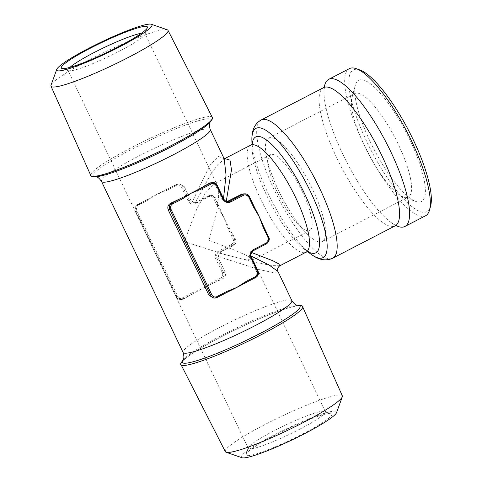 <?xml version="1.0" encoding="UTF-8"?>
<svg xmlns="http://www.w3.org/2000/svg" width="482" height="482" viewBox="0 0 482 482"><rect width="100%" height="100%" fill="white"/><g stroke="black" fill="none" stroke-linecap="round" stroke-linejoin="round"><path stroke-width="0.36" stroke-dasharray="2.41 1.81" d="M279.795 265.805L272.372 265.618L257.527 262.865L219.274 253.381L218.268 256.52L218.701 258.695L225.142 272.197C226.082 275.186 225.142 277.439 222.316 278.951A60.25 7.097 -25.5 0 0 211.369 284.157A60.25 7.097 -25.5 0 0 201.699 289.025A60.25 7.097 -25.5 0 0 192.613 293.863A60.25 7.097 -25.5 0 0 183.636 298.985L181.961 299.485L177.858 296.677L137.075 211.176C135.99 208.194 136.484 205.959 138.557 204.476A60.25 7.097 154.5 0 1 147.54 199.361A60.25 7.097 154.5 0 1 148.119 199.042A60.25 7.097 154.5 0 1 156.626 194.517A60.25 7.097 154.5 0 1 165.7 189.944A60.25 7.097 154.5 0 1 166.296 189.649A60.25 7.097 154.5 0 1 177.243 184.449L179.418 183.919L184.359 186.691L190.794 200.193L192.228 201.922L195.379 202.976L193.662 203.055A5.019 4.802 -92.5 0 1 189.143 200.265L190.794 200.193M218.268 256.52L259.394 269.643L273.764 272.692L277.927 271.432M251.092 256.02L249.224 255.153L250.23 252.014L251.953 250.598L264.853 243.922C267.45 242.187 268.39 239.934 267.673 237.168A60.25 16.014 -117.4 0 0 263.684 226.691L268.655 237.126A5.019 4.802 -92.5 0 1 266.504 243.85L264.853 243.922M245.838 282.609L245.784 282.639A60.25 7.097 -25.5 0 0 254.761 277.524C256.834 276.041 257.334 273.812 256.243 270.824L249.803 257.328L249.224 255.153M213.9 298.081L216.075 297.551A60.25 7.097 -25.5 0 0 227.028 292.351A60.25 7.097 -25.5 0 0 227.082 292.321M226.281 201.253L226.191 201.621L223.184 200.56L221.901 198.825L215.46 185.323L211.357 182.515M223.184 200.56L223.515 198.578M223.967 158.301L224.154 158.692L218.292 156.385L209.736 165.537L192.228 201.922M224.913 158.578L217.701 164.778L210.176 175.249L195.24 202.982L197.24 202.47L210.134 195.794L211.996 195.276L215.912 198.096A60.25 16.014 -117.4 0 0 219.9 208.573A60.25 16.014 -117.4 0 0 224.293 218.4A60.25 16.014 -117.4 0 0 229.269 228.209A60.25 16.014 -117.4 0 0 235.228 238.596C236.692 241.325 236.198 243.561 233.746 245.296L220.852 251.972L219.274 253.381M224.431 158.777L224.829 158.584M227.239 201.5L226.191 201.621M254.345 207.109A60.25 16.014 -117.4 0 0 254.315 207.055A60.25 16.014 -117.4 0 0 248.357 196.668L243.386 193.897M250.23 252.014L251.628 252.514M324.308 87.14A82.844 22.015 -117.4 0 0 323.97 93.116A82.844 22.015 -117.4 0 0 342.714 153.981A82.844 22.015 -117.4 0 0 390.908 222.395A82.844 22.015 -117.4 0 0 395.981 225.564M349.414 68.619A82.844 22.015 -117.4 0 0 363.446 143.244A82.844 22.015 -117.4 0 0 425.594 215.755M300.744 305.546A67.601 7.959 -25.5 0 0 299.611 305.54A67.601 7.959 -25.5 0 0 236.355 329.254A67.601 7.959 -25.5 0 0 181.316 362.512M215.912 198.096L214.924 198.138L219.9 208.573L218.75 209.031L224.293 218.4L228.119 228.667L233.095 239.096A4.019 3.844 -92.5 0 1 231.372 244.482L218.479 251.158A6.025 5.766 87.5 0 0 215.894 259.226L222.335 272.728A4.019 3.844 -92.5 0 1 220.611 278.108L221.334 278.994L211.369 284.157L210.646 283.265L201.699 289.025L191.89 292.978L192.613 293.863L182.648 299.027L183.636 298.985M302.533 192.053A42.675 11.345 62.6 0 1 309.757 230.498A42.675 11.345 62.6 0 1 297.611 223.865A42.675 11.345 62.6 0 1 268.92 168.453A42.675 11.345 62.6 0 1 270.516 154.704A42.675 11.345 62.6 0 1 302.533 192.053M209.055 240.452L235.355 250.429L247.115 255.725L252.761 259.485L252.544 260.123L242.205 259.003L222.13 253.773L184.269 241.548L196.65 209.405L205.26 193.336L213.297 184.329L217.599 185.769L218.677 196.108L216.671 211.261L209.055 240.452M241.982 457.731A52.773 6.218 154.5 0 1 286.284 428.896A52.773 6.218 154.5 0 1 336.569 412.616M302.81 433.896A47.7 5.615 -25.5 0 0 331.417 413.52A47.7 5.615 -25.5 0 0 286.543 429.438A47.7 5.615 -25.5 0 0 245.922 454.297A47.7 5.615 -25.5 0 0 302.81 433.896M191.89 292.978L181.931 298.135A4.019 3.844 -92.5 0 1 176.773 296.316L135.99 210.815A4.019 3.844 -92.5 0 1 137.713 205.434L137.539 204.531L147.504 199.367L147.673 200.277L156.626 194.517L166.429 190.565L166.26 189.661L176.255 184.492L177.243 184.449M184.082 365.356A67.347 7.929 154.5 0 1 180.961 364.519A67.347 7.929 154.5 0 1 238.319 328.344A67.347 7.929 154.5 0 1 302.533 306.534A67.347 7.929 154.5 0 1 253.237 338.726A67.347 7.929 154.5 0 1 184.082 365.356M225.311 451.634A64.823 7.634 154.5 0 1 280.518 416.816A64.823 7.634 154.5 0 1 342.322 395.824M228.119 228.667L229.269 228.209L234.246 238.638L235.228 238.596M141.485 33.246A42.675 5.025 154.5 0 1 145.028 33.62A42.675 5.025 154.5 0 1 145.01 34.288A42.675 5.025 154.5 0 1 118.903 51.447A42.675 5.025 154.5 0 1 68.516 70.776A42.675 5.025 154.5 0 1 67.986 70.366A42.675 5.025 154.5 0 1 69.926 67.378M90.508 174.839A67.601 7.959 154.5 0 1 148.155 139.31A67.601 7.959 154.5 0 1 212.05 116.867M278.608 190.559A58.244 15.478 -117.4 0 0 305.715 232.481A58.244 15.478 -117.4 0 0 322.301 241.536A58.244 15.478 -117.4 0 0 312.432 189.071A58.244 15.478 -117.4 0 0 268.739 138.093A58.244 15.478 -117.4 0 0 266.564 156.861A58.244 15.478 -117.4 0 0 278.608 190.559M364.573 146.046A58.244 15.478 -117.4 0 0 403.44 196.981A58.244 15.478 -117.4 0 0 408.266 197.024A58.244 15.478 -117.4 0 0 395.234 138.183A58.244 15.478 -117.4 0 0 354.71 93.58A58.244 15.478 -117.4 0 0 351.956 97.551A58.244 15.478 -117.4 0 0 364.573 146.046M359.994 70.017A79.831 21.22 -117.4 0 0 366.898 141.871A79.831 21.22 -117.4 0 0 430.559 206.308M370.254 141.726A68.281 18.147 -117.4 0 0 415.821 201.44A68.281 18.147 -117.4 0 0 406.199 132.508A68.281 18.147 -117.4 0 0 355.463 84.862A68.281 18.147 -117.4 0 0 370.254 141.726M299.208 429.462A42.675 5.025 -25.5 0 0 325.332 411.634A42.675 5.025 -25.5 0 0 324.802 411.224A42.675 5.025 -25.5 0 0 284.651 425.473A42.675 5.025 -25.5 0 0 248.308 447.712A42.675 5.025 -25.5 0 0 248.29 448.381A42.675 5.025 -25.5 0 0 299.208 429.462M135.99 210.815L135.376 211.237C134.135 209.387 134.858 207.152 137.539 204.531L148.119 199.042M212.357 117.481A67.347 7.929 -25.5 0 0 209.242 116.644A67.347 7.929 -25.5 0 0 140.081 143.275A67.347 7.929 -25.5 0 0 90.785 175.466M167.218 29.764A64.823 7.634 -25.5 0 0 165.007 29.559A64.823 7.634 -25.5 0 0 101.792 53.538A64.823 7.634 -25.5 0 0 51.026 85.187M101.497 181.437A60.25 7.097 154.5 0 1 138.376 156.264A60.25 7.097 154.5 0 1 210.26 129.556M291.827 300.563A60.25 7.097 -25.5 0 0 219.943 327.272A60.25 7.097 -25.5 0 0 183.064 352.444M250.622 145.209A60.25 16.014 -117.4 0 0 260.828 199.488A60.25 16.014 -117.4 0 0 306.028 252.219M221.901 198.825L223.552 198.753A5.019 4.802 87.5 0 0 223.582 198.807M176.773 296.316L176.159 296.737L135.424 211.249L176.207 296.749L177.858 296.677M181.961 299.485L180.726 299.539C178.683 299.551 177.165 298.611 176.159 296.737L176.207 296.749A5.019 4.802 87.5 0 0 182.648 299.027L181.931 298.135M215.894 259.226L217.045 258.768A5.019 4.802 -92.5 0 1 219.196 252.044L220.852 251.972M222.316 278.951L221.334 278.994A5.019 4.802 87.5 0 0 223.485 272.27L217.045 258.768L218.701 258.695M248.357 196.668L249.339 196.626L254.315 207.055M218.479 251.158L219.196 252.044L232.095 245.368A5.019 4.802 87.5 0 0 234.246 238.638L233.095 239.096M298.135 305.371A65.269 7.688 -25.5 0 0 297.039 305.365A65.269 7.688 -25.5 0 0 222.202 335.135A65.269 7.688 -25.5 0 0 182.823 360.373M138.557 204.476L137.575 204.519A5.019 4.802 87.5 0 0 135.424 211.249L137.075 211.176M166.429 190.565L176.394 185.401A4.019 3.844 -92.5 0 1 181.551 187.227L187.992 200.723A6.025 5.766 87.5 0 0 195.722 203.452L208.622 196.777A4.019 3.844 -92.5 0 1 213.773 198.596L214.924 198.138A5.019 4.802 87.5 0 0 208.483 195.867L195.59 202.542A5.019 4.802 -92.5 0 1 193.662 203.055L197.24 202.47M220.611 278.108L210.646 283.265M252.194 143.913A65.269 17.346 -117.4 0 0 252.05 147.739A65.269 17.346 -117.4 0 0 266.817 195.698A65.269 17.346 -117.4 0 0 304.787 249.598A65.269 17.346 -117.4 0 0 307.998 251.682M323.549 87.664A77.825 20.684 -117.4 0 0 336.731 157.771A77.825 20.684 -117.4 0 0 395.113 225.883M231.372 244.482L232.095 245.368L233.746 245.296M176.394 185.401L176.255 184.492A5.019 4.802 87.5 0 1 182.702 186.763L184.359 186.691M181.551 187.227L182.702 186.763L189.143 200.265L187.992 200.723M256.243 270.824L257.9 270.751A5.019 4.802 -92.5 0 1 255.749 277.481L254.761 277.524M217.123 297.478L216.075 297.551M195.722 203.452L195.553 202.548L208.447 195.873L210.134 195.794M215.46 185.323L217.117 185.251L223.552 198.753M208.622 196.777L208.447 195.873L211.996 195.276M253.671 250.495L253.61 250.526A5.019 4.802 87.5 0 0 251.459 257.255L257.9 270.751M251.953 250.598L253.61 250.526M95.183 176.629A65.269 7.688 154.5 0 1 133.201 148.534A65.269 7.688 154.5 0 1 210.495 121.627M213.773 198.596L218.75 209.031M137.713 205.434L147.673 200.277M267.673 237.168L268.655 237.126M249.803 257.328L251.459 257.255M251.881 140.376A72.8 19.346 -117.4 0 0 268.353 193.866A72.8 19.346 -117.4 0 0 310.703 253.984M222.335 272.728L225.142 272.197M261.16 119.97A77.825 20.684 -117.4 0 0 274.336 190.077A77.825 20.684 -117.4 0 0 332.725 258.189M224.413 158.783L224.799 158.584M228.076 201.542L226.353 201.615M270.516 154.704L213.297 184.329M309.757 230.498L252.544 260.123M307.637 251.712L304.787 249.598L308.456 251.712M251.966 144.19L252.05 147.739L252.441 143.522M323.97 93.116C324.253 88.079 324.5 85.929 324.723 86.676M396.596 225.498C396.656 225.184 397.469 226.751 390.908 222.395M165.7 189.944L176.225 184.498L179.418 183.919M145.01 34.288L147.396 27.703M68.516 70.776L61.901 68.48M322.301 241.536L408.266 197.024M268.739 138.093L354.71 93.58M248.308 447.712L245.922 454.297M324.802 411.224L331.417 413.52M403.44 196.981L415.821 201.44M351.956 97.551L355.463 84.862M302.817 307.161L302.533 306.534M181.274 365.133L180.961 364.519M297.611 223.865L305.715 232.481M268.92 168.453L266.564 156.861M325.332 411.634L252.761 259.485M217.599 185.769L145.028 33.62M248.29 448.381L67.986 70.366"/><path stroke-width="0.72" d="M251.628 252.514L272.818 260.75L278.831 263.907L279.819 265.787C277.801 267.209 277.168 269.089 277.927 271.432L269.046 264.998L251.092 256.02M227.082 292.321A60.25 7.097 -25.5 0 0 227.618 292.056A60.25 7.097 -25.5 0 0 236.698 287.483A60.25 7.097 -25.5 0 0 245.205 282.958A60.25 7.097 -25.5 0 0 245.784 282.639L255.779 277.469L245.838 282.609M208.965 295.309L213.9 298.081L215.135 298.027A5.019 4.802 -92.5 0 1 210.616 295.237L169.833 209.73A5.019 4.802 -92.5 0 1 171.984 203.006L181.949 197.843A60.25 7.097 154.5 0 1 171.002 203.049C168.182 204.561 167.242 206.814 168.182 209.803L208.965 295.309L211.767 294.773A4.019 3.844 87.5 0 0 216.924 296.599L217.063 297.508A5.019 4.802 -92.5 0 1 215.135 298.027L217.093 297.502L227.058 292.339L217.123 297.478M263.076 225.257L263.684 226.691A60.25 16.014 -117.4 0 0 263.076 225.257A60.25 16.014 -117.4 0 0 259.292 216.864L253.749 207.489L248.772 197.054A4.019 3.844 87.5 0 0 243.615 195.234L230.721 201.91A6.025 5.766 -92.5 0 1 222.985 199.18L216.545 185.684A4.019 3.844 87.5 0 0 211.393 183.865L201.428 189.022L200.705 188.137L210.67 182.973A5.019 4.802 -92.5 0 1 212.598 182.461L209.688 183.015A60.25 7.097 154.5 0 1 200.705 188.137A60.25 7.097 154.5 0 1 191.619 192.975A60.25 7.097 154.5 0 1 181.949 197.843L182.672 198.735L172.707 203.892L171.984 203.006L171.002 203.049M223.515 198.578L226.052 174.996L224.154 158.692L210.26 129.556A60.25 7.097 154.5 0 1 158.933 161.904A60.25 7.097 154.5 0 1 101.497 181.437L183.064 352.444A60.25 7.097 -25.5 0 0 240.5 332.911A60.25 7.097 -25.5 0 0 291.827 300.563L277.927 271.432M224.829 158.584L230.016 160.151L231.487 169.76L226.281 201.253M243.386 193.897L241.241 194.421L227.239 201.5M268.655 237.126L263.726 226.703L263.112 227.124L259.292 216.864A60.25 16.014 -117.4 0 0 255.05 208.435A60.25 16.014 -117.4 0 0 254.345 207.109M308.456 251.712L306.028 252.219L279.795 265.805M395.981 225.564A82.844 22.015 -117.4 0 0 404.868 226.486A82.844 22.015 -117.4 0 0 388.619 147.317A82.844 22.015 -117.4 0 0 331.357 78.668A82.844 22.015 -117.4 0 0 328.682 79.355A82.844 22.015 -117.4 0 0 324.308 87.14M404.868 226.486L425.594 215.755A82.844 22.015 -117.4 0 0 429.51 210.11A82.844 22.015 -117.4 0 0 407.055 132.062A82.844 22.015 -117.4 0 0 356.276 68.679A82.844 22.015 -117.4 0 0 349.414 68.619L328.682 79.355M298.135 305.371A65.269 7.688 -25.5 0 1 244.47 341.238A65.269 7.688 -25.5 0 1 182.823 360.373L181.316 362.512A67.601 7.959 -25.5 0 0 245.163 342.69A67.601 7.959 -25.5 0 0 300.744 305.546L298.135 305.371C297.099 304.63 296.129 306.648 291.827 300.563M216.924 296.599L226.889 291.435L236.698 287.483L245.645 281.723L245.814 282.633L245.205 282.958M302.817 307.161L342.322 395.824A64.823 7.634 154.5 0 1 342.292 396.813L336.569 412.616A52.773 6.218 154.5 0 1 295.243 438.379A52.773 6.218 154.5 0 1 243.784 457.9A52.773 6.218 154.5 0 1 241.982 457.731L226.1 452.237A64.823 7.634 154.5 0 1 225.311 451.634L181.274 365.133M226.889 291.435L227.058 292.339L227.618 292.056M342.292 396.813A64.823 7.634 154.5 0 1 291.526 428.462A64.823 7.634 154.5 0 1 228.311 452.441A64.823 7.634 154.5 0 1 226.1 452.237M253.749 207.489L254.315 207.055M118.217 46.881A47.7 5.615 154.5 0 1 61.901 68.48A47.7 5.615 154.5 0 1 101.943 42.422A47.7 5.615 154.5 0 1 147.396 27.703A47.7 5.615 154.5 0 1 118.217 46.881M69.926 67.378A42.675 5.025 154.5 0 1 104.341 47.453A42.675 5.025 154.5 0 1 141.485 33.246M201.428 189.022L191.619 192.975L182.672 198.735M212.05 116.867A67.601 7.959 154.5 0 1 212.002 119.488A67.601 7.959 154.5 0 1 156.963 152.746A67.601 7.959 154.5 0 1 93.713 176.46A67.601 7.959 154.5 0 1 92.574 176.454A67.601 7.959 154.5 0 1 90.508 174.839M429.51 210.11L430.559 206.308A79.831 21.22 -117.4 0 0 408.923 131.098A79.831 21.22 -117.4 0 0 359.994 70.017L356.276 68.679M149.541 24.1A52.773 6.218 -25.5 0 0 98.075 43.621A52.773 6.218 -25.5 0 0 56.749 69.384A52.773 6.218 -25.5 0 0 107.034 53.104A52.773 6.218 -25.5 0 0 151.342 24.269A52.773 6.218 -25.5 0 0 149.541 24.1M56.749 69.384L51.026 85.187A64.823 7.634 -25.5 0 0 50.996 86.176L90.785 175.466A67.347 7.929 -25.5 0 0 154.999 153.656A67.347 7.929 -25.5 0 0 212.357 117.481L168.007 30.366A64.823 7.634 -25.5 0 0 167.218 29.764L151.342 24.269M50.996 86.176A64.823 7.634 -25.5 0 0 112.8 65.184A64.823 7.634 -25.5 0 0 168.007 30.366M306.028 252.219A60.25 16.014 -117.4 0 0 292.55 191.354A60.25 16.014 -117.4 0 0 250.622 145.209L224.799 158.584M228.348 201.096L229.998 201.024L242.892 194.348A5.019 4.802 -92.5 0 1 249.339 196.626L249.387 196.638C248.381 194.758 246.856 193.824 244.82 193.83L243.229 193.903M223.582 198.807A5.019 4.802 87.5 0 0 229.998 201.024L230.721 201.91M241.241 194.421L242.892 194.348L243.615 195.234M168.182 209.803L170.983 209.272L211.767 294.773M172.707 203.892A4.019 3.844 87.5 0 0 170.983 209.272M307.998 251.682A65.269 17.346 -117.4 0 0 301.178 186.883A65.269 17.346 -117.4 0 0 252.194 143.913M307.637 251.712L310.703 253.984C316.337 258.177 324 262.19 332.725 258.189L395.113 225.883A77.825 20.684 -117.4 0 0 379.852 151.511A77.825 20.684 -117.4 0 0 326.061 87.019A77.825 20.684 -117.4 0 0 323.549 87.664L324.723 86.676M245.645 281.723L255.611 276.566L255.779 277.469C258.25 275.921 258.973 273.686 257.942 270.764L257.9 270.751M255.611 276.566A4.019 3.844 87.5 0 0 257.328 271.185L257.942 270.764L251.459 257.255M209.688 183.015L210.67 182.973L211.393 183.865M212.598 182.461A5.019 4.802 -92.5 0 1 217.117 185.251L217.159 185.263C216.159 183.389 214.635 182.449 212.598 182.461M222.985 199.18L223.552 198.753M216.545 185.684L217.159 185.263L223.6 198.765C224.618 200.639 226.106 201.56 228.076 201.542M257.328 271.185L250.893 257.683L251.508 257.268C250.266 255.376 250.983 253.122 253.64 250.52L253.61 250.526M250.893 257.683A6.025 5.766 -92.5 0 1 253.472 249.616L253.64 250.52L266.54 243.844L253.671 250.495M253.472 249.616L266.365 242.94A4.019 3.844 87.5 0 0 268.088 237.56L263.112 227.124M212.002 119.488L210.495 121.627A65.269 7.688 154.5 0 1 157.355 153.74A65.269 7.688 154.5 0 1 96.28 176.635A65.269 7.688 154.5 0 1 95.183 176.629L92.574 176.454M266.365 242.94L266.54 243.844C269.221 241.223 269.944 238.988 268.703 237.138L268.088 237.56M248.772 197.054L249.387 196.638L255.05 208.435M310.703 253.984A72.8 19.346 -117.4 0 0 306.679 184.034A72.8 19.346 -117.4 0 0 251.881 140.376C251.706 133.357 252.851 124.784 261.16 119.97L323.549 87.664M332.725 258.189A77.825 20.684 -117.4 0 0 315.306 179.569A77.825 20.684 -117.4 0 0 261.16 119.97M223.877 158.223L224.913 158.578M252.441 143.522L250.622 145.209M395.113 225.883L396.596 225.498M95.183 176.629C96.219 177.37 97.189 175.352 101.497 181.437M210.495 121.627C209.188 123.097 209.11 125.742 210.26 129.556M251.966 144.19L251.881 140.376M182.823 360.373C184.13 358.903 184.214 356.258 183.064 352.444"/></g></svg>
